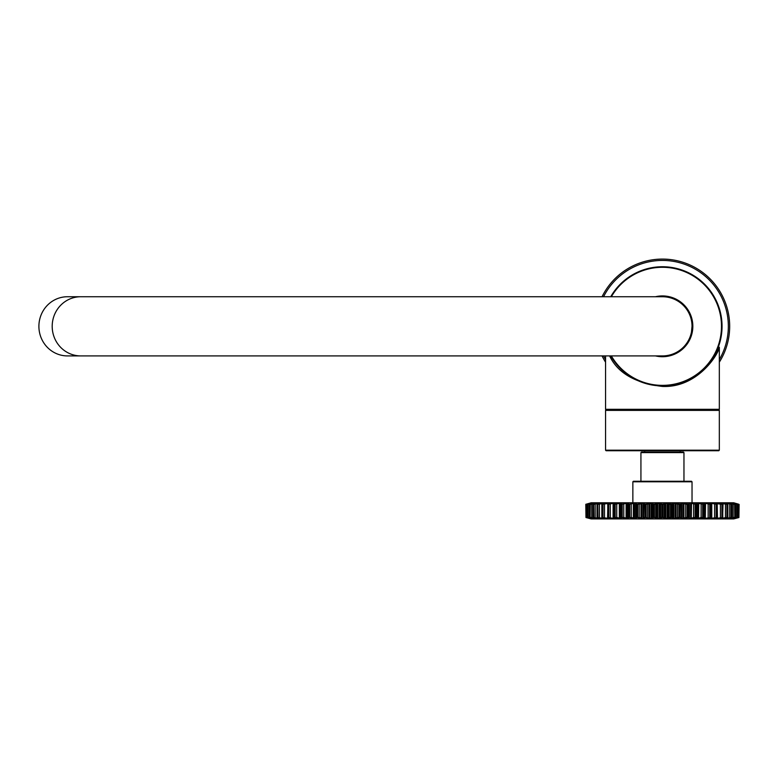 <?xml version="1.0" encoding="UTF-8"?>
<svg xmlns="http://www.w3.org/2000/svg" width="778" height="778" viewBox="0 0 778 778"><rect width="100%" height="100%" fill="white"/><g stroke="black" fill="none" stroke-linecap="round" stroke-linejoin="round"><path stroke-width="1.17" d="M691.564 321.09L692.439 321.966L692.439 330.689L691.564 331.564M80.776 355.916L67.482 355.916A29.583 28.582 -90 0 1 38.9 326.332A29.583 28.582 -90 0 1 67.482 296.739L662.438 296.739A29.583 29.583 0 0 1 692.031 326.332A29.583 29.583 0 0 1 662.438 355.916L80.776 355.916A29.583 28.582 -90 0 1 52.194 326.332A29.583 28.582 -90 0 1 80.776 296.739M692.031 326.293L691.486 331.973M714.087 357.909L719.329 347.27C718.464 354.389 697.321 388.008 662.438 386.442C635.276 383.165 617.664 372.983 609.612 355.916M662.438 409.85L718.794 409.85L662.438 409.85M610.934 356.275L615.592 363.141M621.836 369.929L629.665 376.085M702.923 370.046L709.157 363.307M717.929 348.029L718.279 347.114M606.091 450.734L718.794 450.734L719.329 450.19L605.556 450.19L606.091 450.734M662.438 259.084A67.248 67.248 0 0 1 719.329 362.178A67.248 67.248 0 0 0 662.438 259.084A67.248 67.248 0 0 0 602.055 296.739A67.248 67.248 0 0 1 662.438 259.084M605.556 362.178A67.248 67.248 0 0 1 602.055 355.916A67.248 67.248 0 0 0 605.556 362.178M658.441 355.916A29.856 29.856 0 0 0 691.895 331.243A29.856 29.856 0 0 1 658.441 355.916A29.856 29.856 0 0 0 691.895 331.243M691.895 321.421A29.856 29.856 0 0 0 658.441 296.739A29.856 29.856 0 0 1 691.895 321.421A29.856 29.856 0 0 0 658.441 296.739M662.438 266.747A59.575 59.575 0 0 1 682.676 382.368A59.575 59.575 0 0 1 610.73 355.916A59.575 59.575 0 0 0 721.128 316.062A59.575 59.575 0 0 0 610.73 296.739A59.575 59.575 0 0 1 662.438 266.747M632.854 481.796L633.389 481.261L691.486 481.261L692.031 481.796L632.854 481.796L632.854 502.773M591.124 518.907L733.751 518.907L591.124 518.907L585.98 517.526L590.084 518.566M631.833 502.773L595.919 502.773M729.025 518.527L734.626 517.263L728.996 518.79L731.553 517.526L725.573 518.79L727.449 517.526L721.362 518.79L720.613 518.615L722.538 517.526L716.402 518.79L715.42 518.615L716.869 517.526L710.771 518.79L709.565 518.615L710.518 517.526L704.528 518.79L703.108 518.615L704.139 517.769L703.555 517.526L697.759 518.79L696.154 518.615L696.825 517.769L696.077 517.526L690.543 518.79L688.763 518.615L689.075 517.769L688.18 517.526L682.967 518.79L681.051 518.615L680.983 517.769L679.953 517.526L675.139 518.79L673.096 518.615L671.511 517.526L667.154 518.79L662.953 517.526L660.658 517.769L659.112 518.79L654.395 517.526L652.217 517.769L651.108 518.79L645.925 517.526L643.892 517.769L643.241 518.79L637.678 517.526L635.811 517.769L635.626 518.79L629.733 517.526L628.06 517.769L628.342 518.79L622.196 517.526L620.747 517.769L621.486 518.79L615.174 517.526L613.949 517.769L615.145 518.79L608.746 517.526L607.774 517.769L609.466 518.615L608.484 518.79L602.347 517.526L604.273 518.615L603.524 518.79L597.426 517.526L599.313 518.79L593.332 517.526L595.89 518.79L589.918 517.263L595.86 518.527M595.86 503.162L590.259 504.426L590.103 517.526L593.692 518.79L586.408 517.526L590.658 518.731M590.862 518.479L591.416 518.644M591.64 518.391L593.118 518.556M596.279 518.06L597.057 518.265M738.011 517.681L731.194 518.79L734.782 517.526L734.626 504.426L729.18 503.21M586.875 504.008L590.765 502.899L586.408 504.163L591.591 502.899L587.789 504.163L593.303 502.899L590.103 504.163L595.89 502.899L593.332 504.163L599.313 502.899L597.426 504.163L604.331 502.899L602.269 503.92L602.989 504.163L609.407 502.899L607.774 503.92L608.746 504.163L615.145 502.899L613.949 503.92L615.174 504.163L621.486 502.899L620.747 503.92L622.196 504.163L628.342 502.899L628.06 503.92L629.733 504.163L635.626 502.899L635.811 503.92L637.678 504.163L643.241 502.899L643.892 503.92L645.925 504.163L651.108 502.899L652.217 503.92L654.395 504.163L659.112 502.899L660.658 503.92L662.953 504.163L667.154 502.899L671.511 504.163L673.096 503.074L675.139 502.899L679.953 504.163L680.983 503.92L681.051 503.074L682.967 502.899L688.18 504.163L689.075 503.92L688.763 503.074L690.543 502.899L696.077 504.163L696.825 503.92L696.154 503.074L697.759 502.899L703.555 504.163L704.139 503.92L703.108 503.074L704.528 502.899L710.518 504.163L709.565 503.074L710.771 502.899L716.869 504.163L715.42 503.074L716.402 502.899L722.538 504.163L720.613 503.074L721.362 502.899L727.449 504.163L725.573 502.899L731.553 504.163L728.996 502.899L734.782 504.163L731.583 502.899L737.097 504.163L733.294 502.899L738.478 504.163L734.121 502.899L739.1 504.426L738.905 517.526L739.1 504.426L733.683 502.773M734.802 503.123L734.228 502.967M734.024 503.21L733.469 503.055M732.331 503.298L731.767 503.133M593.488 517.506L599.556 518.527M599.556 503.162L593.604 504.426L593.779 517.526M597.387 517.506L604.029 518.527M604.029 503.162L597.805 504.426L597.981 517.526M609.242 503.162L602.191 504.426L602.104 517.506L609.242 518.527M615.145 502.899L607.871 504.426L607.579 517.506L615.145 518.79M621.486 502.899L614.241 504.426L614.241 517.263L613.745 517.506L616.925 517.506L621.486 518.79M628.342 502.899L621.223 504.426L621.223 517.263L620.523 517.506L623.966 517.506L628.342 518.79M635.626 502.899L628.721 504.426L628.721 517.263L627.827 517.506L631.493 517.506L635.626 518.79M643.241 502.899L639.409 504.183L635.568 504.183L635.568 517.526L639.409 517.506L643.241 518.79M680.983 503.92L681.295 503.269L681.236 504.183L679 504.426L673.806 503.162L672.921 504.183L670.51 504.426L665.783 503.162L664.48 504.183L661.922 504.426L657.711 503.162L656.01 504.183L653.345 504.426L649.708 503.162L647.617 504.183L643.649 504.183L643.581 518.352L643.649 517.506L644.884 517.263L649.708 518.527L653.345 517.263L656.01 517.506L657.711 518.527L661.922 517.263L664.48 517.506L665.783 518.527L670.51 517.263L672.921 517.506L673.806 518.527L679 517.263L681.236 517.506L681.295 518.352L680.983 517.769M643.649 504.183L643.591 503.278L643.892 503.92M689.318 504.193L689.318 517.506L689.318 504.163L687.275 504.426L681.693 503.162L681.693 518.527L687.275 517.263L689.075 517.769M691.516 503.074L691.272 518.352L693.393 517.506L697.059 517.506L696.164 517.263L696.164 504.426L690.621 503.162L690.621 518.527L691.516 518.615M698.761 503.074L698.518 518.352L700.91 517.506L704.362 517.506L703.662 517.263L703.662 504.426L697.856 503.162L697.856 518.527L698.761 518.615M705.539 503.074L705.315 518.352L711.141 517.506L710.635 517.263L710.635 504.426L704.644 503.162L704.644 518.527L705.539 518.615M709.867 518.469L717.306 517.506L717.015 504.426L710.898 503.162L710.898 503.862M715.643 518.527L722.781 517.506L722.694 504.426L716.548 503.609M720.846 518.527L727.625 517.263L727.625 504.426L721.517 503.434M725.329 518.527L731.398 517.506M731.398 504.183L725.748 503.317M735.687 517.769L736.552 517.506M736.552 504.183L735.687 503.92M734.422 504.183L734.967 504.426L734.782 517.526M710.635 504.426L711.141 504.183L710.518 504.163M703.662 504.426L704.362 504.183L703.555 504.163M696.164 504.426L697.059 504.183L696.077 504.163M628.721 504.426L627.827 504.183L628.809 504.163M621.223 504.426L620.523 504.183L621.33 504.163M614.241 504.426L613.745 504.183L614.367 504.163M597.981 504.163L597.261 504.426L597.261 517.263M590.444 504.163L589.918 504.426L590.453 504.183M588.333 517.506L589.199 517.769M589.199 503.92L588.333 504.183M738.478 517.526L738.672 504.426L734.043 502.899M736.484 503.92L733.246 503.171M585.98 504.163L585.98 517.526L585.785 504.426L591.124 502.783L733.751 502.783M731.592 503.074L734.325 503.92M590.259 503.074L586.204 504.426L586.408 517.526M733.148 517.769L733.148 503.92M731.271 503.92L728.607 503.181M591.766 502.938L587.555 504.416L587.555 517.273L591.63 518.527M729.725 517.769L729.725 503.92M593.303 503.074L589.831 504.407L589.831 517.292L593.303 518.615M725.456 517.769L725.456 503.92M722.169 503.716L722.334 503.074M591.737 503.92L591.737 517.769M596.279 503.181L593.001 504.387L593.001 517.302L593.614 517.769M720.389 517.769L720.389 503.92M717.306 504.183L717.404 503.074M595.16 503.92L595.16 517.769M715.429 503.065L717.112 503.92M599.984 502.899L597.455 503.959M597.533 503.92L597.027 504.368L597.018 517.321L597.533 517.769M714.593 517.769L714.593 503.92M711.782 518.615L711.782 503.074M599.43 503.92L599.43 517.769M602.551 503.074L602.717 503.716M708.145 517.769L708.145 503.92M604.496 503.92L604.496 517.769M607.482 503.074L607.579 504.183M607.774 503.92L607.774 517.769M701.124 517.769L701.124 503.92M610.292 503.92L610.292 517.769M613.103 503.074L613.103 518.615M693.606 517.769L693.606 503.92M616.74 503.92L616.74 517.769M619.346 503.074L619.346 518.615M689.075 503.92L688.763 503.074M685.71 517.769L685.71 503.92M683.911 518.615L683.911 503.074M623.761 503.92L623.761 517.769M626.125 503.074L626.125 518.615M681.334 518.012L681.051 503.074M677.512 517.769L677.512 503.92M676.033 518.615L676.033 503.074M631.269 503.92L631.269 517.769M633.37 503.074L633.37 518.615M673.096 518.615L673.096 503.074M672.669 517.769L672.669 503.92M636.122 503.074L635.568 504.163L635.811 517.769M669.129 517.769L669.129 503.92M667.991 518.615L667.991 503.074M639.176 503.92L639.176 517.769M640.975 503.074L640.975 518.615M665.015 518.615L665.015 503.074M664.227 517.769L664.227 503.92M643.834 503.074L643.542 518.012M660.658 517.769L660.658 503.92M659.87 518.615L659.87 503.074M647.374 503.92L647.374 517.769M648.852 503.074L648.852 518.615M656.895 518.615L656.895 503.074M655.757 517.769L655.757 503.92M651.789 503.074L651.789 518.615M652.217 503.92L652.217 517.769M734.626 518.615L738.682 517.273L738.478 504.163M733.119 518.751L737.33 517.273L737.33 504.416L736.484 503.93M586.408 504.163L586.204 517.273L590.842 518.79M731.583 518.615L735.045 517.282L735.054 504.407L734.344 503.93M728.607 518.508L731.884 517.302L731.884 504.387L731.301 503.93M593.585 517.759L596.279 518.508M722.334 518.615L722.169 517.973M720.613 518.615L722.733 517.701M722.606 517.769L723.044 504.348L720.652 503.084M597.455 517.74L599.877 518.498M717.404 518.615L717.219 517.73M602.717 517.973L602.551 518.615M607.667 517.73L607.482 518.615M607.579 517.506L609.456 518.625M696.154 518.615L697.059 517.506M696.825 517.769L697.069 504.222L696.359 503.278M627.827 517.506L628.731 518.615M628.527 503.278L627.817 504.222L628.06 517.769M644.69 450.734L644.69 452.076L680.196 452.076L680.196 450.734M662.438 452.076L683.424 452.076L683.959 452.611L640.926 452.611L641.461 452.076L662.438 452.076M605.556 355.916L605.556 409.306L719.329 409.306L719.329 347.27L718.288 347.076M605.556 450.19L605.556 410.385L719.329 410.385L719.329 450.19M603.563 296.739A65.897 65.897 0 0 1 719.601 293.539A65.897 65.897 0 0 1 719.329 359.592M605.556 359.592A65.897 65.897 0 0 1 603.563 355.916M655.484 296.739A30.391 30.391 0 0 1 692.634 329.833A30.391 30.391 0 0 1 655.484 355.916M611.352 296.739A59.04 59.04 0 0 1 662.438 267.292A59.04 59.04 0 0 1 713.591 355.818A59.04 59.04 0 0 1 611.352 355.916M589.238 504.183L589.238 517.506M603.524 502.899L603.358 503.434M603.358 518.255L603.524 518.79M608.484 502.899L608.328 503.609M608.328 518.09L608.484 518.79M614.114 502.899L613.978 503.862M613.978 517.827L614.114 518.79M620.358 502.899L620.358 518.79M620.523 504.319L620.523 517.37M627.126 502.899L627.126 518.79M627.827 504.261L627.827 517.428M634.342 502.899L634.342 518.79M635.548 503.162L635.548 518.527M641.918 502.899L641.918 518.79M643.192 503.162L643.192 518.527M649.737 502.899L649.737 518.79M651.108 502.899L651.108 518.79M657.731 502.899L657.731 518.79M659.112 502.899L659.112 518.79M665.774 502.899L665.774 518.79M667.154 502.899L667.154 518.79M673.777 502.899L673.777 518.79M675.139 502.899L675.139 518.79M681.236 504.183L681.236 517.506M682.967 502.899L682.967 518.79M690.543 502.899L689.337 503.162L689.337 518.527L690.543 518.79M697.059 504.261L697.059 517.428M697.759 502.899L696.641 503.483M696.641 518.206L697.759 518.79M704.362 504.319L704.362 517.37M704.528 502.899L703.506 503.317M703.506 518.381L704.528 518.79M710.771 502.899L709.867 503.22M710.898 517.827L710.771 518.79M716.548 518.09L716.402 518.79M716.402 502.899L715.643 503.162M721.517 518.255L721.362 518.79M721.362 502.899L720.846 503.162M735.648 504.183L735.648 517.506M653.374 504.163L653.374 517.526M654.395 504.163L654.395 517.526M644.923 504.163L644.923 517.526M645.925 504.163L645.925 517.526M636.705 504.163L636.705 517.526M637.678 504.163L637.678 517.526M629.733 504.163L629.733 517.526M622.196 504.163L622.196 517.526M615.174 504.163L615.174 517.526M608.746 504.163L608.746 517.526M602.989 504.163L602.989 517.526M593.332 504.163L593.332 517.526M590.103 504.163L590.103 517.526M587.789 504.163L587.789 517.526M588.012 504.163L588.012 517.526M586.524 504.163L586.524 517.526M738.361 504.163L738.361 517.526M736.863 504.163L736.863 517.526M737.097 504.163L737.097 517.526M731.106 504.163L731.106 517.526M731.553 504.163L731.553 517.526M726.905 504.163L726.905 517.526M721.896 504.163L721.896 517.526M716.139 504.163L716.139 517.526M709.711 504.163L709.711 517.526M702.68 504.163L702.68 517.526M695.153 504.163L695.153 517.526M687.207 504.163L687.207 517.526M688.18 504.163L688.18 517.526M678.951 504.163L678.951 517.526M679.953 504.163L679.953 517.526M670.49 504.163L670.49 517.526M671.511 504.163L671.511 517.526M661.932 504.163L661.932 517.526M662.953 504.163L662.953 517.526M719.329 409.306L718.794 409.85L719.329 410.385M605.556 409.306L606.091 409.85L605.556 410.385M612.16 358.288L612.753 359.203M692.031 481.796L692.031 502.773M733.751 518.907L738.905 517.526M725.096 503.084L727.858 504.368L727.868 517.321L725.008 518.498M717.199 503.95L717.472 517.37L715.429 518.625M709.682 503.24L711.238 504.29L711.238 517.399L709.682 518.449M704.411 504.261L704.411 517.428M621.603 518.43L620.474 517.438L620.474 504.261L621.603 503.259M615.194 518.449L613.648 517.399L613.648 504.29L615.194 503.24M604.234 518.605L601.851 517.341L601.841 504.348L604.263 503.201M704.401 504.261L703.283 503.259M609.456 503.065L607.686 503.95M703.283 518.43L704.401 517.438M688.997 518.391L689.318 517.526M635.568 517.526L635.889 518.391M683.959 481.261L683.959 452.611M640.926 481.261L640.926 452.611"/></g></svg>
